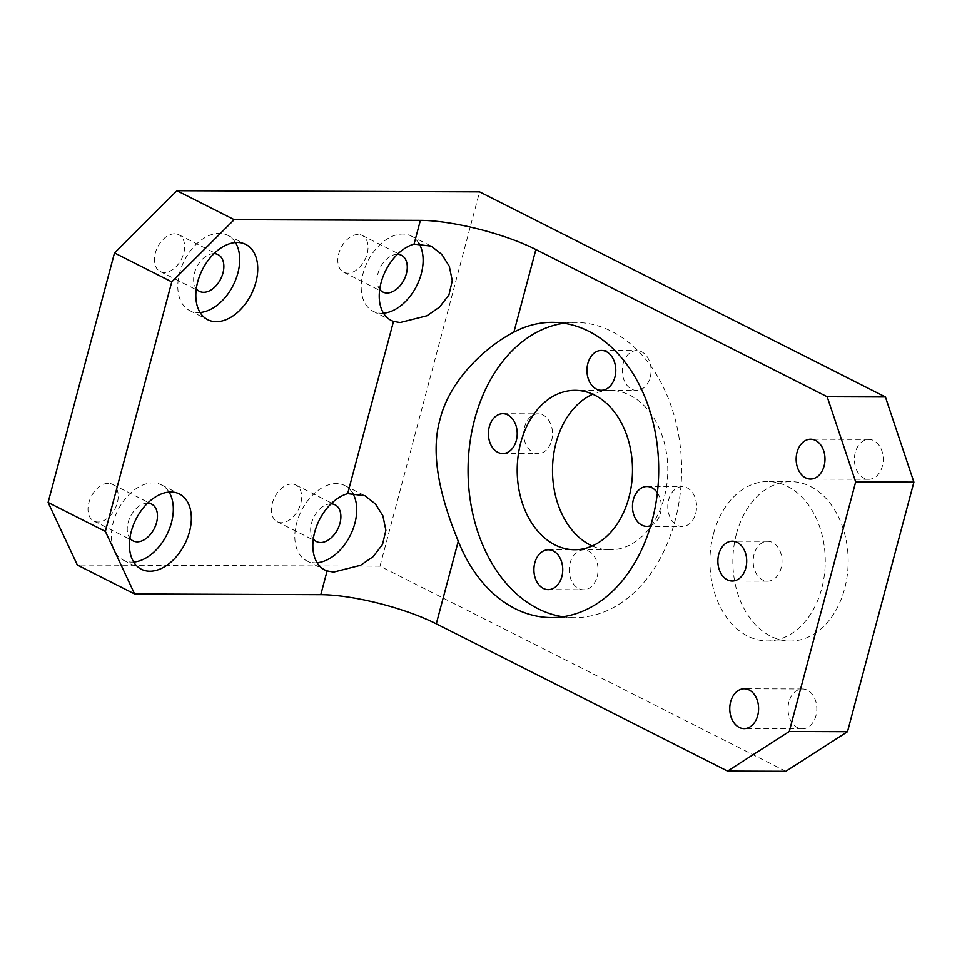 <?xml version="1.0" encoding="UTF-8"?>
<svg xmlns="http://www.w3.org/2000/svg" width="962" height="962" viewBox="0 0 962 962"><rect width="100%" height="100%" fill="white"/><g stroke="black" fill="none" stroke-linecap="round" stroke-linejoin="round"><path stroke-width="0.72" stroke-dasharray="4.81 3.61" d="M713.479 533.898A79.702 57.66 -89.8 0 0 767.291 640.945A79.702 57.66 -89.8 0 0 825.252 561.459A79.702 57.66 -89.8 0 0 767.892 481.553A79.702 57.66 -89.8 0 0 713.479 533.898M754.064 554.413A19.925 14.418 -89.8 0 0 767.52 581.168A19.925 14.418 -89.8 0 0 782.01 561.303A19.925 14.418 -89.8 0 0 767.664 541.329A19.925 14.418 -89.8 0 0 754.064 554.413M736.411 533.982A79.702 57.66 -89.8 0 0 790.223 641.041A79.702 57.66 -89.8 0 0 848.171 561.555A79.702 57.66 -89.8 0 0 790.812 481.637A79.702 57.66 -89.8 0 0 736.411 533.982M788.888 702.056A19.925 14.418 -89.8 0 0 802.332 728.823A19.925 14.418 -89.8 0 0 816.822 708.946A19.925 14.418 -89.8 0 0 802.488 688.972A19.925 14.418 -89.8 0 0 788.888 702.056M855.278 452.513A19.925 14.418 -89.8 0 0 868.734 479.28A19.925 14.418 -89.8 0 0 883.224 459.415A19.925 14.418 -89.8 0 0 868.878 439.43A19.925 14.418 -89.8 0 0 855.278 452.513M785.81 771.283L379.99 566.161L479.581 191.859M592.219 545.983A79.702 57.66 -89.8 0 0 609.848 549.867A79.702 57.66 -89.8 0 0 667.808 470.382A79.702 57.66 -89.8 0 0 610.449 390.476A79.702 57.66 -89.8 0 0 592.784 394.228M695.718 513.419A19.925 14.418 -89.8 0 0 682.262 486.664A19.925 14.418 -89.8 0 0 667.784 506.529A19.925 14.418 -89.8 0 0 682.118 526.515A19.925 14.418 -89.8 0 0 695.718 513.419M597.161 576.683A19.925 14.418 -89.8 0 0 583.706 549.915A19.925 14.418 -89.8 0 0 569.215 569.793A19.925 14.418 -89.8 0 0 583.561 589.766A19.925 14.418 -89.8 0 0 597.161 576.683M650.204 377.344A19.925 14.418 -89.8 0 0 636.748 350.577A19.925 14.418 -89.8 0 0 622.258 370.442A19.925 14.418 -89.8 0 0 636.603 390.428A19.925 14.418 -89.8 0 0 650.204 377.344M551.635 440.596A19.925 14.418 -89.8 0 0 538.191 413.84A19.925 14.418 -89.8 0 0 523.701 433.706A19.925 14.418 -89.8 0 0 538.035 453.679A19.925 14.418 -89.8 0 0 551.635 440.596M379.99 566.161L77.357 565.031M174.663 233.802A20.587 13.36 116.8 0 0 156.289 250.06A20.587 13.36 116.8 0 0 160.233 271.512A20.587 13.36 116.8 0 0 181.445 259.163A20.587 13.36 116.8 0 0 178.812 234.764A20.587 13.36 116.8 0 0 174.663 233.802M291.69 484.03A20.587 13.36 116.8 0 0 273.304 500.288A20.587 13.36 116.8 0 0 277.248 521.741A20.587 13.36 116.8 0 0 298.473 509.391A20.587 13.36 116.8 0 0 295.827 484.992A20.587 13.36 116.8 0 0 291.69 484.03M108.273 483.345A20.587 13.36 116.8 0 0 89.887 499.603A20.587 13.36 116.8 0 0 93.831 521.055A20.587 13.36 116.8 0 0 115.055 508.706A20.587 13.36 116.8 0 0 112.41 484.307A20.587 13.36 116.8 0 0 108.273 483.345M358.08 234.487A20.587 13.36 116.8 0 0 339.706 250.745A20.587 13.36 116.8 0 0 343.65 272.198A20.587 13.36 116.8 0 0 364.863 259.86A20.587 13.36 116.8 0 0 362.229 235.45A20.587 13.36 116.8 0 0 358.08 234.487M200.084 312.506A42.172 27.381 -63.2 0 1 198.208 312.578A42.172 27.381 -63.2 0 1 189.73 310.606A42.172 27.381 -63.2 0 1 184.319 260.618A42.172 27.381 -63.2 0 1 227.778 235.329A42.172 27.381 -63.2 0 1 235.45 242.544M214.021 253.631A20.587 13.36 116.8 0 0 213.901 253.631A20.587 13.36 116.8 0 0 196.777 267.015A20.587 13.36 116.8 0 0 196.308 288.684M383.501 313.191A42.172 27.381 -63.2 0 1 381.625 313.263A42.172 27.381 -63.2 0 1 373.136 311.291A42.172 27.381 -63.2 0 1 367.737 261.303A42.172 27.381 -63.2 0 1 411.195 236.015A42.172 27.381 -63.2 0 1 418.927 243.326M397.438 254.317A20.587 13.36 116.8 0 0 397.306 254.317A20.587 13.36 116.8 0 0 380.194 267.713A20.587 13.36 116.8 0 0 379.725 289.37M133.694 562.048A42.172 27.381 -63.2 0 1 131.818 562.121A42.172 27.381 -63.2 0 1 123.328 560.149A42.172 27.381 -63.2 0 1 117.917 510.161A42.172 27.381 -63.2 0 1 161.375 484.872A42.172 27.381 -63.2 0 1 169.059 492.087M147.631 503.174A20.587 13.36 116.8 0 0 147.499 503.162A20.587 13.36 116.8 0 0 130.387 516.558A20.587 13.36 116.8 0 0 129.906 538.215M317.111 562.734A42.172 27.381 -63.2 0 1 315.223 562.806A42.172 27.381 -63.2 0 1 306.746 560.834A42.172 27.381 -63.2 0 1 301.334 510.846A42.172 27.381 -63.2 0 1 344.793 485.557A42.172 27.381 -63.2 0 1 352.525 492.869M331.036 503.86A20.587 13.36 116.8 0 0 330.916 503.86A20.587 13.36 116.8 0 0 313.804 517.243A20.587 13.36 116.8 0 0 313.323 538.912M563.936 323.232A147.619 106.794 90.2 0 1 575.396 322.426A147.619 106.794 90.2 0 1 675.059 520.695A147.619 106.794 90.2 0 1 574.29 617.652A147.619 106.794 90.2 0 1 562.83 616.75M657.383 492.76A19.925 14.418 90.2 0 1 660.413 513.287A19.925 14.418 90.2 0 1 650.721 525.649M767.664 541.329L732.359 541.197M767.52 581.168L732.214 581.036M790.812 481.637L767.892 481.553M790.223 641.041L767.291 640.945M802.488 688.972L744.251 688.756M802.332 728.823L744.107 728.607M868.878 439.43L810.653 439.213M868.734 479.28L810.497 479.064M189.73 310.606L207.768 319.721M227.778 235.329L245.815 244.444M373.136 311.291L391.173 320.406M411.195 236.015L431.277 246.164M123.328 560.149L141.366 569.263M161.375 484.872L179.413 493.987M306.746 560.834L324.783 569.949M344.793 485.557L364.875 495.707M160.233 271.512L199.459 291.342M178.812 234.764L218.037 254.593M277.248 521.741L316.486 541.57M295.827 484.992L335.053 504.822M93.831 521.055L133.069 540.885M112.41 484.307L151.647 504.136M343.65 272.198L382.876 292.027M362.229 235.45L401.455 255.279M610.449 390.476L575.144 390.344M609.848 549.867L574.554 549.735M646.813 526.382L682.118 526.515M646.969 486.531L682.262 486.664M548.256 589.634L583.561 589.766M548.4 549.783L583.706 549.915M601.298 390.295L636.603 390.428M601.442 350.445L636.748 350.577M502.729 453.547L538.035 453.679M502.885 413.708L538.191 413.84M551.37 617.568L574.29 617.652M552.477 322.342L575.396 322.426"/><path stroke-width="1.44" d="M718.758 554.28A19.925 14.418 90.2 0 1 732.359 541.197A19.925 14.418 90.2 0 1 746.704 561.171A19.925 14.418 90.2 0 1 732.214 581.036A19.925 14.418 90.2 0 1 718.758 554.28M730.651 701.839A19.925 14.418 90.2 0 1 744.251 688.756A19.925 14.418 90.2 0 1 758.597 708.729A19.925 14.418 90.2 0 1 744.107 728.607A19.925 14.418 90.2 0 1 730.651 701.839M797.041 452.296A19.925 14.418 90.2 0 1 810.653 439.213A19.925 14.418 90.2 0 1 824.987 459.187A19.925 14.418 90.2 0 1 810.497 479.064A19.925 14.418 90.2 0 1 797.041 452.296M789.273 731.469L727.573 771.067L785.81 771.283L847.498 731.685L789.273 731.469L855.663 481.926L913.9 482.142L847.498 731.685M513.9 332.143A147.619 106.794 90.2 0 1 552.477 322.342A147.619 106.794 90.2 0 1 652.14 520.61A147.619 106.794 90.2 0 1 551.37 617.568A147.619 106.794 90.2 0 1 458.273 541.221C443.542 505.05 428.92 458.273 440.043 419.252C449.759 379.942 485.69 346.657 513.9 332.143L535.882 249.519A84.355 19.829 14.9 0 0 420.382 220.358L234.211 219.661L176.948 190.716L479.581 191.859L885.413 396.969L827.176 396.753L855.663 481.926M913.9 482.142L885.413 396.969M592.784 394.228A79.702 57.66 -89.8 0 0 556.048 442.821A79.702 57.66 -89.8 0 0 592.219 545.983M535.882 249.519L827.176 396.753M176.948 190.716L114.502 252.934L171.765 281.878L105.363 531.421L48.1 502.477L77.357 565.031L134.62 593.975L320.791 594.672A84.355 19.829 14.9 0 1 436.291 623.833L727.573 771.067M171.765 281.878L234.211 219.661M48.1 502.477L114.502 252.934M134.62 593.975L105.363 531.421M327.104 570.923A42.172 27.381 -63.2 0 1 324.783 569.949A42.172 27.381 -63.2 0 1 315.199 530.375A42.172 27.381 -63.2 0 1 347.667 493.65L364.875 495.707L375.433 503.992L382.9 515.812L385.882 530.29L382.527 544.48L373.148 556.661L360.558 565.295L333.61 572.101L327.104 570.923L320.791 594.672M393.506 321.38A42.172 27.381 -63.2 0 1 391.173 320.406A42.172 27.381 -63.2 0 1 381.601 280.844A42.172 27.381 -63.2 0 1 414.069 244.107L431.277 246.164L441.835 254.449L449.302 266.27L452.284 280.748L448.929 294.937L439.538 307.118L426.96 315.764L400.012 322.559L393.506 321.38L347.667 493.65M149.856 571.236A42.172 27.381 -63.2 0 1 141.366 569.263A42.172 27.381 -63.2 0 1 135.955 519.276A42.172 27.381 -63.2 0 1 179.413 493.987A42.172 27.381 -63.2 0 1 187.494 537.926A42.172 27.381 -63.2 0 1 149.856 571.236M216.246 321.693A42.172 27.381 -63.2 0 1 207.768 319.721A42.172 27.381 -63.2 0 1 202.357 269.733A42.172 27.381 -63.2 0 1 245.815 244.444A42.172 27.381 -63.2 0 1 253.896 288.396A42.172 27.381 -63.2 0 1 216.246 321.693M235.45 242.544A42.172 27.381 -63.2 0 1 233.189 285.317A42.172 27.381 -63.2 0 1 200.084 312.506M196.308 288.684A20.587 13.36 116.8 0 0 199.459 291.342A20.587 13.36 116.8 0 0 220.683 278.992A20.587 13.36 116.8 0 0 218.037 254.593A20.587 13.36 116.8 0 0 214.021 253.631M418.927 243.326A42.172 27.381 -63.2 0 1 416.558 286.075A42.172 27.381 -63.2 0 1 383.501 313.191M379.725 289.37A20.587 13.36 116.8 0 0 382.876 292.027A20.587 13.36 116.8 0 0 404.088 279.677A20.587 13.36 116.8 0 0 401.455 255.279A20.587 13.36 116.8 0 0 397.438 254.317M169.059 492.087A42.172 27.381 -63.2 0 1 166.787 534.86A42.172 27.381 -63.2 0 1 133.694 562.048M129.906 538.215A20.587 13.36 116.8 0 0 133.069 540.885A20.587 13.36 116.8 0 0 154.281 528.535A20.587 13.36 116.8 0 0 151.647 504.136A20.587 13.36 116.8 0 0 147.631 503.174M352.525 492.869A42.172 27.381 -63.2 0 1 350.168 535.618A42.172 27.381 -63.2 0 1 317.111 562.734M313.323 538.912A20.587 13.36 116.8 0 0 316.486 541.57A20.587 13.36 116.8 0 0 337.698 529.22A20.587 13.36 116.8 0 0 335.053 504.822A20.587 13.36 116.8 0 0 331.036 503.86M562.83 616.75A147.619 106.794 90.2 0 1 468.061 469.636A147.619 106.794 90.2 0 1 563.936 323.232M516.329 440.464A19.925 14.418 90.2 0 1 502.729 453.547A19.925 14.418 90.2 0 1 488.395 433.573A19.925 14.418 90.2 0 1 502.885 413.708A19.925 14.418 90.2 0 1 516.329 440.464M614.898 377.212A19.925 14.418 90.2 0 1 601.298 390.295A19.925 14.418 90.2 0 1 586.952 370.31A19.925 14.418 90.2 0 1 601.442 350.445A19.925 14.418 90.2 0 1 614.898 377.212M561.856 576.551A19.925 14.418 90.2 0 1 548.256 589.634A19.925 14.418 90.2 0 1 533.91 569.66A19.925 14.418 90.2 0 1 548.4 549.783A19.925 14.418 90.2 0 1 561.856 576.551M650.721 525.649A19.925 14.418 90.2 0 1 646.813 526.382A19.925 14.418 90.2 0 1 632.479 506.397A19.925 14.418 90.2 0 1 646.969 486.531A19.925 14.418 90.2 0 1 657.383 492.76M520.743 442.688A79.702 57.66 90.2 0 1 575.144 390.344A79.702 57.66 90.2 0 1 632.503 470.25A79.702 57.66 90.2 0 1 574.554 549.735A79.702 57.66 90.2 0 1 520.743 442.688M436.291 623.833L458.273 541.221M414.069 244.107L420.382 220.358"/></g></svg>
